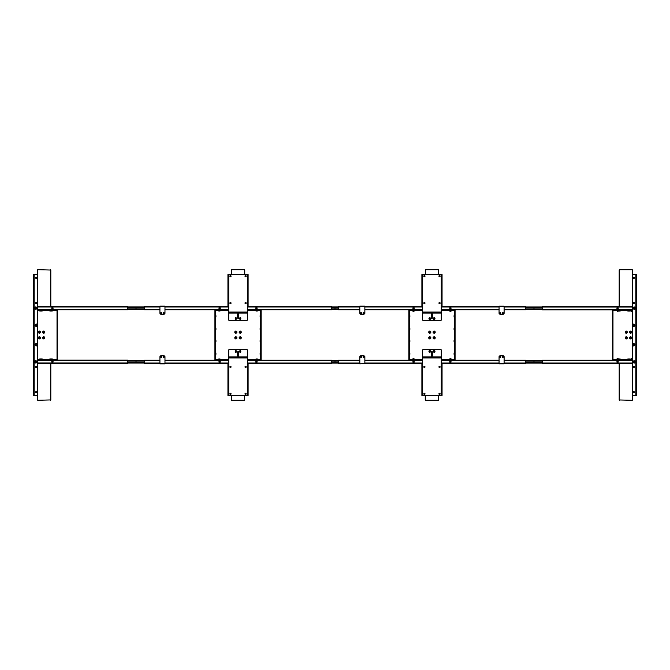 <?xml version="1.0" encoding="UTF-8"?>
<svg xmlns="http://www.w3.org/2000/svg" width="670" height="670" viewBox="0 0 670 670"><rect width="100%" height="100%" fill="white"/><g stroke="black" fill="none" stroke-linecap="round" stroke-linejoin="round"><path stroke-width="1" d="M43.751 336.784A1.055 1.055 0 0 0 42.696 337.839A1.055 1.055 0 0 0 43.751 338.903A1.055 1.055 0 0 0 44.815 337.839A1.055 1.055 0 0 0 43.751 336.784M43.751 337.253A0.586 0.586 0 0 0 43.165 337.839A0.586 0.586 0 0 0 43.751 338.425A0.586 0.586 0 0 0 44.337 337.839A0.586 0.586 0 0 0 43.751 337.253M43.751 331.064A1.055 1.055 0 0 0 42.696 332.127A1.055 1.055 0 0 0 43.751 333.183A1.055 1.055 0 0 0 44.815 332.127A1.055 1.055 0 0 0 43.751 331.064M43.751 331.541A0.586 0.586 0 0 0 43.165 332.127A0.586 0.586 0 0 0 43.751 332.714A0.586 0.586 0 0 0 44.337 332.127A0.586 0.586 0 0 0 43.751 331.541M39.379 331.541A0.586 0.586 0 0 0 38.793 332.127A0.586 0.586 0 0 0 39.379 332.714A0.586 0.586 0 0 0 39.974 332.127A0.586 0.586 0 0 0 39.379 331.541A0.586 0.586 0 0 0 38.793 332.127A0.586 0.586 0 0 0 39.379 332.714A0.586 0.586 0 0 0 39.974 332.127A0.586 0.586 0 0 0 39.379 331.541M39.379 337.253A0.586 0.586 0 0 0 38.793 337.839A0.586 0.586 0 0 0 39.379 338.425A0.586 0.586 0 0 0 39.974 337.839A0.586 0.586 0 0 0 39.379 337.253A0.586 0.586 0 0 0 38.793 337.839A0.586 0.586 0 0 0 39.379 338.425A0.586 0.586 0 0 0 39.974 337.839A0.586 0.586 0 0 0 39.379 337.253M57.536 360.108L57.536 309.858L57.536 310.528L37.62 310.528M39.379 338.903A1.055 1.055 0 0 0 40.443 337.839A1.055 1.055 0 0 0 39.379 336.784A1.055 1.055 0 0 0 38.324 337.839A1.055 1.055 0 0 0 39.379 338.903M39.379 333.183A1.055 1.055 0 0 0 40.443 332.127A1.055 1.055 0 0 0 39.379 331.064A1.055 1.055 0 0 0 38.324 332.127A1.055 1.055 0 0 0 39.379 333.183M57.536 309.858L57.536 310.528L56.69 310.528L56.69 309.858M56.69 360.108L56.69 359.438L57.536 359.438L37.62 359.438M57.536 310.713L57.025 310.713L57.025 359.422L57.536 359.254M42.235 310.528L42.235 311.031L39.714 311.031L39.714 310.528M49.63 359.438L49.798 358.936L52.319 358.936L52.319 359.438M39.714 359.438L39.714 358.936L42.235 358.936L42.235 359.438M52.319 310.528L52.319 311.031L49.798 311.031L49.63 310.528M57.025 356.666L57.025 354.145M57.025 343.216L57.025 340.695M57.025 329.272L57.025 326.751M57.025 315.821L57.025 313.3M37.369 274.708L37.704 269.683L50.811 270.043L50.811 306.5L50.811 270.043M37.369 275.043L37.369 270.043M50.811 399.923L50.811 363.467L50.811 399.923L37.704 400.283L37.369 394.923M37.369 270.353L37.369 274.725L37.369 270.353M50.811 274.725L50.811 270.353L50.811 274.725M50.811 399.605L50.811 395.241L50.811 399.605M240.212 318.191A0.419 0.419 0 0 0 239.793 318.61A0.419 0.419 0 0 0 240.212 319.037A0.419 0.419 0 0 0 240.631 318.61A0.419 0.419 0 0 0 240.212 318.191M240.212 350.963A0.419 0.419 0 0 0 239.793 351.39A0.419 0.419 0 0 0 240.212 351.809A0.419 0.419 0 0 0 240.631 351.39A0.419 0.419 0 0 0 240.212 350.963M240.212 336.801A1.055 1.055 0 0 0 239.156 337.856A1.055 1.055 0 0 0 240.212 338.92A1.055 1.055 0 0 0 241.275 337.856A1.055 1.055 0 0 0 240.212 336.801M240.212 337.27A0.586 0.586 0 0 0 239.626 337.856A0.586 0.586 0 0 0 240.212 338.442A0.586 0.586 0 0 0 240.806 337.856A0.586 0.586 0 0 0 240.212 337.27M240.212 331.081A1.055 1.055 0 0 0 239.156 332.144A1.055 1.055 0 0 0 240.212 333.199A1.055 1.055 0 0 0 241.275 332.144A1.055 1.055 0 0 0 240.212 331.081M240.212 331.558A0.586 0.586 0 0 0 239.626 332.144A0.586 0.586 0 0 0 240.212 332.73A0.586 0.586 0 0 0 240.806 332.144A0.586 0.586 0 0 0 240.212 331.558M235.848 336.801A1.055 1.055 0 0 0 234.785 337.856A1.055 1.055 0 0 0 235.848 338.92A1.055 1.055 0 0 0 236.904 337.856A1.055 1.055 0 0 0 235.848 336.801M235.848 337.27A0.586 0.586 0 0 0 235.254 337.856A0.586 0.586 0 0 0 235.848 338.442A0.586 0.586 0 0 0 236.435 337.856A0.586 0.586 0 0 0 235.848 337.27M235.848 331.081A1.055 1.055 0 0 0 234.785 332.144A1.055 1.055 0 0 0 235.848 333.199A1.055 1.055 0 0 0 236.904 332.144A1.055 1.055 0 0 0 235.848 331.081M235.848 331.558A0.586 0.586 0 0 0 235.254 332.144A0.586 0.586 0 0 0 235.848 332.73A0.586 0.586 0 0 0 236.435 332.144A0.586 0.586 0 0 0 235.848 331.558M261.141 360.142L261.141 309.858M215.765 309.858L215.765 310.528L214.919 310.528L214.919 359.472L215.765 359.472L215.765 360.142M235.848 319.037A0.419 0.419 0 0 0 236.267 318.61A0.419 0.419 0 0 0 235.848 318.191A0.419 0.419 0 0 0 235.421 318.61A0.419 0.419 0 0 0 235.848 319.037M235.848 351.809A0.419 0.419 0 0 0 236.267 351.39A0.419 0.419 0 0 0 235.848 350.963A0.419 0.419 0 0 0 235.421 351.39A0.419 0.419 0 0 0 235.848 351.809M215.765 310.528L228.704 310.528M247.356 310.528L260.295 310.528L260.295 309.858M260.295 310.528L261.141 310.528L260.295 310.528M214.919 310.562L214.919 309.858M260.295 360.142L260.295 359.472L261.141 359.472L247.356 359.472M228.704 359.472L215.765 359.472M214.919 360.142L214.919 359.438M261.141 359.271L260.63 359.271L260.63 310.562L261.141 310.729M214.919 310.729L215.422 310.729L215.422 359.438L214.919 359.271M257.355 310.528L257.355 311.031L256.015 311.031L256.015 310.528M260.63 354.329L260.127 354.329L260.127 352.981L260.63 352.814M215.933 310.528L215.422 311.031L215.933 310.528M215.422 358.969L215.933 359.472L215.422 358.969M220.045 310.528L220.045 311.031L218.705 311.031L218.705 310.528M260.63 341.893L260.127 341.893L260.127 340.544L260.63 340.544M260.63 329.456L260.127 329.456L260.127 328.107L260.63 328.107M260.63 317.186L260.127 317.019L260.127 315.671L260.63 315.671M256.015 359.472L256.015 358.969L257.355 358.969L257.355 359.472M218.705 359.472L218.705 358.969L220.045 358.969L220.045 359.472M215.422 352.981L215.933 352.981L215.933 354.329L215.422 354.329M215.422 340.544L215.933 340.544L215.933 341.893L215.422 341.893M215.422 328.107L215.933 328.107L215.933 329.456L215.422 329.456M215.422 315.671L215.933 315.671L215.933 317.019L215.422 317.019M231.309 270.06L231.309 274.499L231.644 269.7L244.416 269.7L244.751 274.499L244.751 270.06M231.309 395.501L231.644 400.3L244.416 400.3L244.751 395.501M244.751 274.499L244.751 270.37L244.751 274.499M245.589 393.231A0.586 0.586 0 0 0 245.002 393.818A0.586 0.586 0 0 0 245.589 394.412A0.586 0.586 0 0 0 246.183 393.818A0.586 0.586 0 0 0 245.589 393.231M245.589 366.339A0.586 0.586 0 0 0 245.002 366.934A0.586 0.586 0 0 0 245.589 367.52A0.586 0.586 0 0 0 246.183 366.934A0.586 0.586 0 0 0 245.589 366.339M230.463 394.412A0.586 0.586 0 0 1 229.877 393.818A0.586 0.586 0 0 1 230.463 393.231A0.586 0.586 0 0 1 231.058 393.818A0.586 0.586 0 0 1 230.463 394.412M230.463 367.52A0.586 0.586 0 0 1 229.877 366.934A0.586 0.586 0 0 1 230.463 366.339A0.586 0.586 0 0 1 231.058 366.934A0.586 0.586 0 0 1 230.463 367.52M236.435 351.725A0.586 0.586 0 0 1 235.848 352.311A0.586 0.586 0 0 1 235.254 351.725L235.254 351.214A0.586 0.586 0 0 1 235.848 350.628A0.586 0.586 0 0 1 236.435 351.214L236.435 351.725M228.704 357.185L247.356 357.185L247.356 350.209A0.838 0.838 0 0 0 246.518 349.372L229.542 349.372A0.838 0.838 0 0 0 228.704 350.209L228.704 363.609L227.942 363.609L227.942 395.501L228.704 395.501L228.704 363.609M239.626 351.214L239.626 351.725A0.586 0.586 0 0 0 240.212 352.311A0.586 0.586 0 0 0 240.806 351.725L240.806 351.214A0.586 0.586 0 0 0 240.212 350.628A0.586 0.586 0 0 0 239.626 351.214M247.356 357.185L247.356 363.609L248.109 363.609L248.109 395.501L228.704 395.501M238.285 357.185L238.285 351.474L237.775 351.474L237.775 357.185M238.285 356.683L238.788 357.185L238.285 356.683M238.285 355.334L238.788 355.334L238.788 352.814L238.285 352.814M237.775 352.814L237.272 352.814L237.272 355.334L237.775 355.334M230.463 276.769A0.586 0.586 0 0 0 231.058 276.182A0.586 0.586 0 0 0 230.463 275.588A0.586 0.586 0 0 0 229.877 276.182A0.586 0.586 0 0 0 230.463 276.769M230.463 303.661A0.586 0.586 0 0 0 231.058 303.066A0.586 0.586 0 0 0 230.463 302.48A0.586 0.586 0 0 0 229.877 303.066A0.586 0.586 0 0 0 230.463 303.661M245.589 275.588A0.586 0.586 0 0 1 246.183 276.182A0.586 0.586 0 0 1 245.589 276.769A0.586 0.586 0 0 1 245.002 276.182A0.586 0.586 0 0 1 245.589 275.588M245.589 302.48A0.586 0.586 0 0 1 246.183 303.066A0.586 0.586 0 0 1 245.589 303.661A0.586 0.586 0 0 1 245.002 303.066A0.586 0.586 0 0 1 245.589 302.48M235.848 317.689A0.586 0.586 0 0 0 235.254 318.275L235.254 318.786A0.586 0.586 0 0 0 235.848 319.372A0.586 0.586 0 0 0 236.435 318.786L236.435 318.275A0.586 0.586 0 0 0 235.848 317.689M239.626 318.786L239.626 318.275A0.586 0.586 0 0 1 240.212 317.689A0.586 0.586 0 0 1 240.806 318.275L240.806 318.786A0.586 0.586 0 0 1 240.212 319.372A0.586 0.586 0 0 1 239.626 318.786M247.356 312.815L228.704 312.815L228.704 319.791A0.838 0.838 0 0 0 229.542 320.628L246.518 320.628A0.838 0.838 0 0 0 247.356 319.791L247.356 306.391L248.109 306.391L248.109 274.499L247.356 274.499L247.356 306.391M228.704 312.815L228.704 306.391L227.942 306.391L227.942 274.499L247.356 274.499M237.775 312.815L237.775 318.526L238.285 318.526L238.285 312.815M237.775 314.666L237.272 314.666L237.272 317.186L237.775 317.186M238.285 317.186L238.788 317.186L238.788 314.666L238.285 314.666M37.62 363.467L127.61 363.467L127.61 360.108L37.62 360.108M52.428 361.365A0.419 0.419 0 0 0 52 361.792A0.419 0.419 0 0 0 52.428 362.21A0.419 0.419 0 0 0 52.846 361.792A0.419 0.419 0 0 0 52.428 361.365M52.428 361.113A0.67 0.67 0 0 1 53.098 361.792A0.67 0.67 0 0 1 52.428 362.462A0.67 0.67 0 0 1 51.749 361.792A0.67 0.67 0 0 1 52.428 361.113M52.428 307.505A0.67 0.67 0 0 1 53.098 308.175A0.67 0.67 0 0 1 52.428 308.853A0.67 0.67 0 0 1 51.749 308.175A0.67 0.67 0 0 1 52.428 307.505A0.67 0.67 0 0 1 53.098 308.175A0.67 0.67 0 0 1 52.428 308.853A0.67 0.67 0 0 1 51.749 308.175A0.67 0.67 0 0 1 52.428 307.505M37.62 309.858L127.61 309.858L127.61 306.5L37.62 306.5M52.428 307.756A0.419 0.419 0 0 0 52 308.175A0.419 0.419 0 0 0 52.428 308.594A0.419 0.419 0 0 1 52 308.175A0.419 0.419 0 0 1 52.428 307.756A0.419 0.419 0 0 1 52.846 308.175A0.419 0.419 0 0 1 52.428 308.594A0.419 0.419 0 0 0 52.846 308.175A0.419 0.419 0 0 0 52.428 307.756M159.929 309.858L144.418 309.858L144.418 306.5L159.929 306.5M164.971 306.5L228.704 306.5M164.971 309.858L228.704 309.858M219.609 308.594A0.419 0.419 0 0 0 220.028 308.175A0.419 0.419 0 0 0 219.609 307.756A0.419 0.419 0 0 0 219.191 308.175A0.419 0.419 0 0 0 219.609 308.594M219.609 308.853A0.67 0.67 0 0 1 218.939 308.175A0.67 0.67 0 0 1 219.609 307.505A0.67 0.67 0 0 1 220.279 308.175A0.67 0.67 0 0 1 219.609 308.853M159.929 360.142L144.418 360.142L144.418 363.5L159.929 363.5M164.971 363.5L228.704 363.5M164.971 360.142L228.704 360.142M219.609 362.244A0.419 0.419 0 0 0 220.028 361.825A0.419 0.419 0 0 0 219.609 361.406A0.419 0.419 0 0 0 219.191 361.825A0.419 0.419 0 0 0 219.609 362.244M219.609 362.495A0.67 0.67 0 0 1 218.939 361.825A0.67 0.67 0 0 1 219.609 361.147A0.67 0.67 0 0 1 220.279 361.825A0.67 0.67 0 0 1 219.609 362.495M247.356 363.5L331.642 363.5L331.642 360.142L247.356 360.142M256.451 361.147A0.67 0.67 0 0 1 257.121 361.825A0.67 0.67 0 0 1 256.451 362.495A0.67 0.67 0 0 1 255.772 361.825A0.67 0.67 0 0 1 256.451 361.147M256.451 361.406A0.419 0.419 0 0 0 256.032 361.825A0.419 0.419 0 0 0 256.451 362.244A0.419 0.419 0 0 1 256.032 361.825A0.419 0.419 0 0 1 256.451 361.406A0.419 0.419 0 0 1 256.87 361.825A0.419 0.419 0 0 1 256.451 362.244A0.419 0.419 0 0 0 256.87 361.825A0.419 0.419 0 0 0 256.451 361.406M247.356 309.858L331.642 309.858L331.642 306.5L247.356 306.5M256.451 307.505A0.67 0.67 0 0 1 257.121 308.175A0.67 0.67 0 0 1 256.451 308.853A0.67 0.67 0 0 1 255.772 308.175A0.67 0.67 0 0 1 256.451 307.505M256.451 307.756A0.419 0.419 0 0 0 256.032 308.175A0.419 0.419 0 0 0 256.451 308.594A0.419 0.419 0 0 1 256.032 308.175A0.419 0.419 0 0 1 256.451 307.756A0.419 0.419 0 0 1 256.87 308.175A0.419 0.419 0 0 1 256.451 308.594A0.419 0.419 0 0 0 256.87 308.175A0.419 0.419 0 0 0 256.451 307.756M144.418 309.44L127.61 309.44M136.018 308.527L136.018 307.823L136.018 308.527M144.418 306.919L127.61 306.919M144.418 363.048L127.61 363.048M136.018 362.143L136.018 361.44L136.018 362.143M144.418 360.527L127.61 360.527M338.358 309.44L331.642 309.44M335 308.527L335 307.823L335 308.527M338.358 306.919L331.642 306.919M338.358 363.081L331.642 363.081M335 362.177L335 361.473L335 362.177M338.358 360.56L331.642 360.56M35.686 360.711A1.156 1.156 0 0 0 34.522 361.875A1.156 1.156 0 0 0 35.686 363.031A1.156 1.156 0 0 0 36.842 361.875A1.156 1.156 0 0 0 35.686 360.711M36.356 343.568A1.156 1.156 0 0 0 35.2 344.732A1.156 1.156 0 0 0 36.356 345.887A1.156 1.156 0 0 0 37.52 344.732A1.156 1.156 0 0 0 36.356 343.568M36.356 344.078A0.653 0.653 0 0 0 35.703 344.732A0.653 0.653 0 0 0 36.356 345.385A0.653 0.653 0 0 0 37.009 344.732A0.653 0.653 0 0 0 36.356 344.078M36.356 324.079A1.156 1.156 0 0 0 35.2 325.235A1.156 1.156 0 0 0 36.356 326.399A1.156 1.156 0 0 0 37.52 325.235A1.156 1.156 0 0 0 36.356 324.079M36.356 324.582A0.653 0.653 0 0 0 35.703 325.235A0.653 0.653 0 0 0 36.356 325.888A0.653 0.653 0 0 0 37.009 325.235A0.653 0.653 0 0 0 36.356 324.582M36.775 277.841A0.586 0.586 0 0 0 36.188 277.254A0.586 0.586 0 0 0 35.602 277.841A0.586 0.586 0 0 0 36.188 278.427A0.586 0.586 0 0 0 36.775 277.841M36.775 303.049A0.586 0.586 0 0 0 36.188 302.463A0.586 0.586 0 0 0 35.602 303.049A0.586 0.586 0 0 0 36.188 303.644A0.586 0.586 0 0 0 36.775 303.049M36.775 392.126A0.586 0.586 0 0 0 36.188 391.54A0.586 0.586 0 0 0 35.602 392.126A0.586 0.586 0 0 0 36.188 392.712A0.586 0.586 0 0 0 36.775 392.126M34.17 395.484L36.272 395.484A1.348 1.348 0 0 0 37.62 394.144L37.62 275.822A1.348 1.348 0 0 0 36.272 274.482L33.5 274.482L33.5 395.484L34.17 395.484L34.17 274.482M35.686 309.255A1.156 1.156 0 0 0 36.842 308.091A1.156 1.156 0 0 0 35.686 306.935A1.156 1.156 0 0 0 34.522 308.091A1.156 1.156 0 0 0 35.686 309.255M35.602 366.917A0.586 0.586 0 0 0 36.188 367.503A0.586 0.586 0 0 0 36.775 366.917A0.586 0.586 0 0 0 36.188 366.322A0.586 0.586 0 0 0 35.602 366.917M634.314 309.104A0.98 0.98 0 0 0 635.294 308.125A0.98 0.98 0 0 0 634.314 307.145A0.98 0.98 0 0 0 633.334 308.125A0.98 0.98 0 0 0 634.314 309.104M634.121 308.46L634.507 307.79L634.121 308.46M634.314 362.889A0.98 0.98 0 0 0 635.294 361.909A0.98 0.98 0 0 0 634.314 360.929A0.98 0.98 0 0 0 633.334 361.909A0.98 0.98 0 0 0 634.314 362.889M634.121 362.244L634.507 361.574L634.121 362.244M35.686 309.071A0.98 0.98 0 0 0 36.666 308.091A0.98 0.98 0 0 0 35.686 307.111A0.98 0.98 0 0 0 34.706 308.091A0.98 0.98 0 0 0 35.686 309.071M35.493 308.426L35.879 307.756L35.493 308.426M35.686 362.855A0.98 0.98 0 0 0 36.666 361.875A0.98 0.98 0 0 0 35.686 360.896A0.98 0.98 0 0 0 34.706 361.875A0.98 0.98 0 0 0 35.686 362.855M35.493 362.21L35.879 361.54L35.493 362.21M429.663 318.987L429.914 318.242L429.663 318.987M429.051 318.367A0.771 0.771 0 0 0 429.545 319.347A0.771 0.771 0 0 0 430.517 318.861A0.771 0.771 0 0 0 430.031 317.882A0.771 0.771 0 0 0 429.051 318.367M428.993 318.351A0.838 0.838 0 0 0 429.52 319.414A0.838 0.838 0 0 0 430.584 318.878A0.838 0.838 0 0 1 429.52 319.414A0.838 0.838 0 0 1 428.993 318.351A0.838 0.838 0 0 1 430.048 317.815A0.838 0.838 0 0 1 430.584 318.878A0.838 0.838 0 0 0 430.048 317.815A0.838 0.838 0 0 0 428.993 318.351M434.956 318.359A0.838 0.838 0 0 1 434.411 319.414A0.838 0.838 0 0 1 433.356 318.87A0.838 0.838 0 0 1 433.9 317.815A0.838 0.838 0 0 1 434.956 318.359M433.766 318.526L434.545 318.702L433.766 318.526M429.386 351.39L430.182 351.39L429.386 351.39M429.788 350.611A0.771 0.771 0 0 0 429.009 351.39A0.771 0.771 0 0 0 429.788 352.16A0.771 0.771 0 0 0 430.559 351.39A0.771 0.771 0 0 0 429.788 350.611M429.788 350.544A0.838 0.838 0 0 0 428.942 351.39A0.838 0.838 0 0 0 429.788 352.227A0.838 0.838 0 0 1 428.942 351.39A0.838 0.838 0 0 1 429.788 350.544A0.838 0.838 0 0 1 430.626 351.39A0.838 0.838 0 0 1 429.788 352.227A0.838 0.838 0 0 0 430.626 351.39A0.838 0.838 0 0 0 429.788 350.544M434.152 352.227A0.838 0.838 0 0 1 433.314 351.39A0.838 0.838 0 0 1 434.152 350.544A0.838 0.838 0 0 1 434.998 351.39A0.838 0.838 0 0 1 434.152 352.227M433.758 351.39L434.554 351.39L433.758 351.39M413.047 311.223L414.052 311.182L413.047 311.223M413.139 311.458L413.959 311.458M449.98 311.542L450.801 311.542L449.98 311.542M449.98 310.947L450.801 310.947M414.052 358.777L413.047 358.819L414.052 358.777M413.959 358.542L413.139 358.542M450.801 358.458L449.98 358.458L450.801 358.458M450.801 359.053L449.98 359.053M618.083 358.609L617.07 358.651L618.083 358.609M617.991 358.71L617.162 358.71M632.271 358.542L631.45 358.542M631.45 311.491L632.271 311.491M617.162 311.324L617.991 311.324M525.582 306.952L542.39 306.952M533.982 307.857L533.982 308.56L533.982 307.857M525.582 309.473L542.39 309.473M525.582 360.56L542.39 360.56M533.982 361.473L533.982 362.177L533.982 361.473M525.582 363.081L542.39 363.081M359.815 360.142L338.358 360.142L338.358 363.5L359.815 363.5M364.857 363.5L422.644 363.5M364.857 360.142L422.644 360.142M413.549 362.495A0.67 0.67 0 0 1 412.879 361.825A0.67 0.67 0 0 1 413.549 361.147A0.67 0.67 0 0 1 414.228 361.825A0.67 0.67 0 0 1 413.549 362.495M413.549 362.244A0.419 0.419 0 0 0 413.968 361.825A0.419 0.419 0 0 0 413.549 361.406A0.419 0.419 0 0 1 413.968 361.825A0.419 0.419 0 0 1 413.549 362.244A0.419 0.419 0 0 1 413.13 361.825A0.419 0.419 0 0 1 413.549 361.406A0.419 0.419 0 0 0 413.13 361.825A0.419 0.419 0 0 0 413.549 362.244M359.815 306.5L338.358 306.5L338.358 309.858L359.815 309.858M364.857 309.858L422.644 309.858M364.857 306.5L422.644 306.5M413.549 308.853A0.67 0.67 0 0 1 412.879 308.175A0.67 0.67 0 0 1 413.549 307.505A0.67 0.67 0 0 1 414.228 308.175A0.67 0.67 0 0 1 413.549 308.853M413.549 308.594A0.419 0.419 0 0 0 413.968 308.175A0.419 0.419 0 0 0 413.549 307.756A0.419 0.419 0 0 1 413.968 308.175A0.419 0.419 0 0 1 413.549 308.594A0.419 0.419 0 0 1 413.13 308.175A0.419 0.419 0 0 1 413.549 307.756A0.419 0.419 0 0 0 413.13 308.175A0.419 0.419 0 0 0 413.549 308.594M504.108 309.858L525.582 309.858L525.582 306.5L504.108 306.5M499.066 306.5L441.296 306.5M499.066 309.858L441.296 309.858M450.391 307.756A0.419 0.419 0 0 0 449.972 308.175A0.419 0.419 0 0 0 450.391 308.594A0.419 0.419 0 0 0 450.81 308.175A0.419 0.419 0 0 0 450.391 307.756M450.391 307.505A0.67 0.67 0 0 1 451.061 308.175A0.67 0.67 0 0 1 450.391 308.853A0.67 0.67 0 0 1 449.721 308.175A0.67 0.67 0 0 1 450.391 307.505M504.108 360.142L525.582 360.142L525.582 363.5L504.108 363.5M499.066 363.5L441.296 363.5M499.066 360.142L441.296 360.142M450.391 361.406A0.419 0.419 0 0 0 449.972 361.825A0.419 0.419 0 0 0 450.391 362.244A0.419 0.419 0 0 0 450.81 361.825A0.419 0.419 0 0 0 450.391 361.406M450.391 361.147A0.67 0.67 0 0 1 451.061 361.825A0.67 0.67 0 0 1 450.391 362.495A0.67 0.67 0 0 1 449.721 361.825A0.67 0.67 0 0 1 450.391 361.147M617.572 362.495A0.67 0.67 0 0 1 616.903 361.825A0.67 0.67 0 0 1 617.572 361.147A0.67 0.67 0 0 1 618.251 361.825A0.67 0.67 0 0 1 617.572 362.495A0.67 0.67 0 0 1 616.903 361.825A0.67 0.67 0 0 1 617.572 361.147A0.67 0.67 0 0 1 618.251 361.825A0.67 0.67 0 0 1 617.572 362.495M632.38 360.142L542.39 360.142L542.39 363.5L632.38 363.5M617.572 362.244A0.419 0.419 0 0 0 618 361.825A0.419 0.419 0 0 0 617.572 361.406A0.419 0.419 0 0 1 618 361.825A0.419 0.419 0 0 1 617.572 362.244A0.419 0.419 0 0 1 617.154 361.825A0.419 0.419 0 0 1 617.572 361.406A0.419 0.419 0 0 0 617.154 361.825A0.419 0.419 0 0 0 617.572 362.244M632.38 306.533L542.39 306.533L542.39 309.892L632.38 309.892M617.572 308.635A0.419 0.419 0 0 0 618 308.208A0.419 0.419 0 0 0 617.572 307.79A0.419 0.419 0 0 0 617.154 308.208A0.419 0.419 0 0 0 617.572 308.635M617.572 308.887A0.67 0.67 0 0 1 616.903 308.208A0.67 0.67 0 0 1 617.572 307.538A0.67 0.67 0 0 1 618.251 308.208A0.67 0.67 0 0 1 617.572 308.887M439.537 393.231A0.586 0.586 0 0 0 438.942 393.818A0.586 0.586 0 0 0 439.537 394.412A0.586 0.586 0 0 0 440.123 393.818A0.586 0.586 0 0 0 439.537 393.231M439.537 366.339A0.586 0.586 0 0 0 438.942 366.934A0.586 0.586 0 0 0 439.537 367.52A0.586 0.586 0 0 0 440.123 366.934A0.586 0.586 0 0 0 439.537 366.339M424.411 394.412A0.586 0.586 0 0 1 423.817 393.818A0.586 0.586 0 0 1 424.411 393.231A0.586 0.586 0 0 1 424.998 393.818A0.586 0.586 0 0 1 424.411 394.412M424.411 367.52A0.586 0.586 0 0 1 423.817 366.934A0.586 0.586 0 0 1 424.411 366.339A0.586 0.586 0 0 1 424.998 366.934A0.586 0.586 0 0 1 424.411 367.52M422.644 357.185L441.296 357.185L441.296 350.209A0.838 0.838 0 0 0 440.458 349.372L423.482 349.372A0.838 0.838 0 0 0 422.644 350.209L422.644 363.609L421.891 363.609L421.891 395.501L422.644 395.501L422.644 363.609M433.699 352.093A0.586 0.586 0 0 0 434.612 352.093M430.333 351.926A0.586 0.586 0 0 1 429.236 351.926M441.296 357.185L441.296 363.609L442.058 363.609L442.058 395.501L422.644 395.501M432.225 357.185L432.225 351.474L431.715 351.474L431.715 357.185M432.225 355.334L432.728 355.334L432.728 352.814L432.225 352.814M431.715 352.814L431.212 352.814L431.212 355.334L431.715 355.334M424.411 276.769A0.586 0.586 0 0 0 424.998 276.182A0.586 0.586 0 0 0 424.411 275.588A0.586 0.586 0 0 0 423.817 276.182A0.586 0.586 0 0 0 424.411 276.769M424.411 303.661A0.586 0.586 0 0 0 424.998 303.066A0.586 0.586 0 0 0 424.411 302.48A0.586 0.586 0 0 0 423.817 303.066A0.586 0.586 0 0 0 424.411 303.661M439.537 275.588A0.586 0.586 0 0 1 440.123 276.182A0.586 0.586 0 0 1 439.537 276.769A0.586 0.586 0 0 1 438.942 276.182A0.586 0.586 0 0 1 439.537 275.588M439.537 302.48A0.586 0.586 0 0 1 440.123 303.066A0.586 0.586 0 0 1 439.537 303.661A0.586 0.586 0 0 1 438.942 303.066A0.586 0.586 0 0 1 439.537 302.48M441.296 312.815L422.644 312.815L422.644 319.791A0.838 0.838 0 0 0 423.482 320.628L440.458 320.628A0.838 0.838 0 0 0 441.296 319.791L441.296 306.391L442.058 306.391L442.058 274.499L441.296 274.499L441.296 306.391M430.333 318.074A0.586 0.586 0 0 0 429.236 318.074M433.699 317.907A0.586 0.586 0 0 1 434.612 317.907M422.644 312.815L422.644 306.391L421.891 306.391L421.891 274.499L441.296 274.499M431.715 312.815L431.715 318.526L432.225 318.526L432.225 312.815M431.715 313.317L431.212 312.815L431.715 313.317M431.715 314.666L431.212 314.666L431.212 317.186L431.715 317.186M432.225 317.186L432.728 317.186L432.728 314.666L432.225 314.666M429.788 333.199A1.055 1.055 0 0 0 430.844 332.144A1.055 1.055 0 0 0 429.788 331.081A1.055 1.055 0 0 0 428.725 332.144A1.055 1.055 0 0 0 429.788 333.199M429.788 332.73A0.586 0.586 0 0 0 430.375 332.144A0.586 0.586 0 0 0 429.788 331.558A0.586 0.586 0 0 0 429.194 332.144A0.586 0.586 0 0 0 429.788 332.73M429.788 338.92A1.055 1.055 0 0 0 430.844 337.856A1.055 1.055 0 0 0 429.788 336.801A1.055 1.055 0 0 0 428.725 337.856A1.055 1.055 0 0 0 429.788 338.92M429.788 338.442A0.586 0.586 0 0 0 430.375 337.856A0.586 0.586 0 0 0 429.788 337.27A0.586 0.586 0 0 0 429.194 337.856A0.586 0.586 0 0 0 429.788 338.442M434.152 333.199A1.055 1.055 0 0 0 435.215 332.144A1.055 1.055 0 0 0 434.152 331.081A1.055 1.055 0 0 0 433.096 332.144A1.055 1.055 0 0 0 434.152 333.199M434.152 332.73A0.586 0.586 0 0 0 434.746 332.144A0.586 0.586 0 0 0 434.152 331.558A0.586 0.586 0 0 0 433.565 332.144A0.586 0.586 0 0 0 434.152 332.73M434.152 338.92A1.055 1.055 0 0 0 435.215 337.856A1.055 1.055 0 0 0 434.152 336.801A1.055 1.055 0 0 0 433.096 337.856A1.055 1.055 0 0 0 434.152 338.92M434.152 338.442A0.586 0.586 0 0 0 434.746 337.856A0.586 0.586 0 0 0 434.152 337.27A0.586 0.586 0 0 0 433.565 337.856A0.586 0.586 0 0 0 434.152 338.442M408.859 309.858L408.859 360.142M454.235 360.142L454.235 359.472L455.081 359.472L455.081 310.528L454.235 310.528L454.235 309.858M454.235 359.472L441.296 359.472M422.644 359.472L409.705 359.472L409.705 360.142M409.705 359.472L408.859 359.472L409.705 359.472M455.081 359.438L455.081 360.142M409.705 309.858L409.705 310.528L408.859 310.528L422.644 310.528M441.296 310.528L454.235 310.528M455.081 309.858L455.081 310.562M408.859 310.729L409.37 310.729L409.37 359.438L408.859 359.271M455.081 359.271L454.578 359.271L454.578 310.562L455.081 310.729M412.645 359.472L412.645 358.969L413.985 358.969L413.985 359.472M409.37 315.671L409.873 315.671L409.873 317.019L409.37 317.186M454.067 359.472L454.578 358.969L454.067 359.472M454.578 311.031L454.067 310.528L454.578 311.031M449.955 359.07L451.295 358.969L451.295 359.472M409.37 328.107L409.873 328.107L409.873 329.456L409.37 329.456M409.37 340.544L409.873 340.544L409.873 341.893L409.37 341.893M409.37 352.814L409.873 352.981L409.873 354.329L409.37 354.329M413.985 310.528L413.985 311.031L412.645 311.031L412.645 310.528M451.295 310.528L451.295 311.031L449.955 310.93M454.578 317.019L454.067 317.019L454.067 315.671L454.578 315.671M454.578 329.456L454.067 329.456L454.067 328.107L454.578 328.107M454.578 341.893L454.067 341.893L454.067 340.544L454.578 340.544M454.578 354.329L454.067 354.329L454.067 352.981L454.578 352.981M438.691 399.94L438.691 395.501L438.356 400.3L425.584 400.3L425.249 395.501L425.249 399.94M438.691 270.06L438.691 274.499L438.356 269.7L425.584 269.7L425.249 274.499M425.249 395.501L425.249 399.63L425.249 395.501M630.621 338.459A0.586 0.586 0 0 0 631.207 337.873A0.586 0.586 0 0 0 630.621 337.286A0.586 0.586 0 0 0 630.026 337.873A0.586 0.586 0 0 0 630.621 338.459A0.586 0.586 0 0 0 631.207 337.873A0.586 0.586 0 0 0 630.621 337.286A0.586 0.586 0 0 0 630.026 337.873A0.586 0.586 0 0 0 630.621 338.459M630.621 332.747A0.586 0.586 0 0 0 631.207 332.161A0.586 0.586 0 0 0 630.621 331.575A0.586 0.586 0 0 0 630.026 332.161A0.586 0.586 0 0 0 630.621 332.747A0.586 0.586 0 0 0 631.207 332.161A0.586 0.586 0 0 0 630.621 331.575A0.586 0.586 0 0 0 630.026 332.161A0.586 0.586 0 0 0 630.621 332.747M626.249 338.459A0.586 0.586 0 0 0 626.835 337.873A0.586 0.586 0 0 0 626.249 337.286A0.586 0.586 0 0 0 625.663 337.873A0.586 0.586 0 0 0 626.249 338.459M626.249 338.936A1.055 1.055 0 0 0 627.304 337.873A1.055 1.055 0 0 0 626.249 336.817A1.055 1.055 0 0 0 625.185 337.873A1.055 1.055 0 0 0 626.249 338.936M626.249 333.216A1.055 1.055 0 0 0 627.304 332.161A1.055 1.055 0 0 0 626.249 331.097A1.055 1.055 0 0 0 625.185 332.161A1.055 1.055 0 0 0 626.249 333.216M626.249 332.747A0.586 0.586 0 0 0 626.835 332.161A0.586 0.586 0 0 0 626.249 331.575A0.586 0.586 0 0 0 625.663 332.161A0.586 0.586 0 0 0 626.249 332.747M612.464 309.892L612.464 360.142L612.464 359.472L632.38 359.472M630.621 331.097A1.055 1.055 0 0 0 629.557 332.161A1.055 1.055 0 0 0 630.621 333.216A1.055 1.055 0 0 0 631.676 332.161A1.055 1.055 0 0 0 630.621 331.097M630.621 336.817A1.055 1.055 0 0 0 629.557 337.873A1.055 1.055 0 0 0 630.621 338.936A1.055 1.055 0 0 0 631.676 337.873A1.055 1.055 0 0 0 630.621 336.817M612.464 360.142L612.464 359.472L613.31 359.472L613.31 360.142M613.31 309.892L613.31 310.562L612.464 310.562L632.38 310.562M612.464 359.288L612.975 359.288L612.975 310.578L612.464 310.746M627.765 359.472L627.765 358.969L630.286 358.969L630.286 359.472M620.37 310.562L620.202 311.064L617.681 311.064L617.681 310.562M630.286 310.562L630.286 311.064L627.765 311.064L627.765 310.562M617.681 359.472L617.681 358.969L620.202 358.969L620.37 359.472M612.975 313.334L612.975 315.855M612.975 326.784L612.975 329.305M612.975 340.728L612.975 343.249M612.975 354.179L612.975 356.7M619.189 395.292L619.189 363.5L619.189 399.957L632.296 400.317L632.631 394.957M619.189 274.759L619.524 269.717L632.296 269.717L632.631 274.759M632.631 275.077L632.631 270.077M619.189 306.533L619.189 270.077M634.314 309.289A1.156 1.156 0 0 0 635.478 308.125A1.156 1.156 0 0 0 634.314 306.969A1.156 1.156 0 0 0 633.158 308.125A1.156 1.156 0 0 0 634.314 309.289M633.644 326.432A1.156 1.156 0 0 0 634.8 325.268A1.156 1.156 0 0 0 633.644 324.113A1.156 1.156 0 0 0 632.48 325.268A1.156 1.156 0 0 0 633.644 326.432M633.644 325.922A0.653 0.653 0 0 0 634.297 325.268A0.653 0.653 0 0 0 633.644 324.615A0.653 0.653 0 0 0 632.991 325.268A0.653 0.653 0 0 0 633.644 325.922M633.644 345.921A1.156 1.156 0 0 0 634.8 344.765A1.156 1.156 0 0 0 633.644 343.601A1.156 1.156 0 0 0 632.48 344.765A1.156 1.156 0 0 0 633.644 345.921M633.644 345.418A0.653 0.653 0 0 0 634.297 344.765A0.653 0.653 0 0 0 633.644 344.112A0.653 0.653 0 0 0 632.991 344.765A0.653 0.653 0 0 0 633.644 345.418M633.225 392.159A0.586 0.586 0 0 0 633.812 392.746A0.586 0.586 0 0 0 634.398 392.159A0.586 0.586 0 0 0 633.812 391.573A0.586 0.586 0 0 0 633.225 392.159M633.225 366.951A0.586 0.586 0 0 0 633.812 367.537A0.586 0.586 0 0 0 634.398 366.951A0.586 0.586 0 0 0 633.812 366.356A0.586 0.586 0 0 0 633.225 366.951M633.225 277.874A0.586 0.586 0 0 0 633.812 278.46A0.586 0.586 0 0 0 634.398 277.874A0.586 0.586 0 0 0 633.812 277.288A0.586 0.586 0 0 0 633.225 277.874M635.83 274.516L633.728 274.516A1.348 1.348 0 0 0 632.38 275.856L632.38 394.178A1.348 1.348 0 0 0 633.728 395.518L636.5 395.518L636.5 274.516L635.83 274.516L635.83 395.518M634.314 360.745A1.156 1.156 0 0 0 633.158 361.909A1.156 1.156 0 0 0 634.314 363.065A1.156 1.156 0 0 0 635.478 361.909A1.156 1.156 0 0 0 634.314 360.745M634.398 303.083A0.586 0.586 0 0 0 633.812 302.497A0.586 0.586 0 0 0 633.225 303.083A0.586 0.586 0 0 0 633.812 303.678A0.586 0.586 0 0 0 634.398 303.083M161.194 312.547A0.502 0.502 0 0 0 160.683 313.049A0.502 0.502 0 0 0 161.194 313.552A0.502 0.502 0 0 0 161.696 313.049A0.502 0.502 0 0 0 161.194 312.547M164.971 306.165L159.929 306.165L159.929 313.384L160.767 314.23L164.133 314.23L164.971 313.384L164.971 306.165M163.714 313.552A0.502 0.502 0 0 0 164.217 313.049A0.502 0.502 0 0 0 163.714 312.547A0.502 0.502 0 0 0 163.204 313.049A0.502 0.502 0 0 0 163.714 313.552M361.071 312.547A0.502 0.502 0 0 0 360.569 313.049A0.502 0.502 0 0 0 361.071 313.552A0.502 0.502 0 0 0 361.582 313.049A0.502 0.502 0 0 0 361.071 312.547M363.592 312.547A0.502 0.502 0 0 0 363.09 313.049A0.502 0.502 0 0 0 363.592 313.552A0.502 0.502 0 0 0 364.103 313.049A0.502 0.502 0 0 0 363.592 312.547M364.857 306.165L359.815 306.165L359.815 313.384L360.653 314.23L364.019 314.23L364.857 313.384L364.857 306.165M500.331 312.58A0.502 0.502 0 0 0 499.82 313.083A0.502 0.502 0 0 0 500.331 313.585A0.502 0.502 0 0 0 500.833 313.083A0.502 0.502 0 0 0 500.331 312.58M502.852 312.58A0.502 0.502 0 0 0 502.341 313.083A0.502 0.502 0 0 0 502.852 313.585A0.502 0.502 0 0 0 503.354 313.083A0.502 0.502 0 0 0 502.852 312.58M504.108 306.198L499.066 306.198L499.066 313.418L499.904 314.264L503.27 314.264L504.108 313.418L504.108 306.198M161.194 357.453A0.502 0.502 0 0 0 161.696 356.951A0.502 0.502 0 0 0 161.194 356.448A0.502 0.502 0 0 0 160.683 356.951A0.502 0.502 0 0 0 161.194 357.453M159.929 363.835L164.971 363.835L164.971 356.616L164.133 355.77L160.767 355.77L159.929 356.616L159.929 363.835M163.714 356.448A0.502 0.502 0 0 0 163.204 356.951A0.502 0.502 0 0 0 163.714 357.453A0.502 0.502 0 0 0 164.217 356.951A0.502 0.502 0 0 0 163.714 356.448M363.592 357.453A0.502 0.502 0 0 0 364.103 356.951A0.502 0.502 0 0 0 363.592 356.448A0.502 0.502 0 0 0 363.09 356.951A0.502 0.502 0 0 0 363.592 357.453M361.071 357.453A0.502 0.502 0 0 0 361.582 356.951A0.502 0.502 0 0 0 361.071 356.448A0.502 0.502 0 0 0 360.569 356.951A0.502 0.502 0 0 0 361.071 357.453M364.857 363.416L359.815 363.835L364.857 363.416L364.857 356.616L364.019 355.77L360.653 355.77L359.815 356.616L359.815 363.416M502.852 357.42A0.502 0.502 0 0 0 503.354 356.917A0.502 0.502 0 0 0 502.852 356.415A0.502 0.502 0 0 0 502.341 356.917A0.502 0.502 0 0 0 502.852 357.42M500.331 357.42A0.502 0.502 0 0 0 500.833 356.917A0.502 0.502 0 0 0 500.331 356.415A0.502 0.502 0 0 0 499.82 356.917A0.502 0.502 0 0 0 500.331 357.42M499.066 363.802L504.108 363.802L504.108 356.582L503.27 355.736L499.904 355.736L499.066 356.582L499.066 363.802M49.798 358.936L49.798 359.438M49.798 310.528L49.798 311.031M50.476 306.5L50.476 269.683M37.704 306.5L37.704 269.683M37.704 363.467L37.704 400.283M50.476 363.467L50.476 400.283M260.63 352.981L260.127 352.981M260.127 317.019L260.63 317.019M244.416 274.499L244.416 269.7M231.644 274.499L231.644 269.7M231.644 395.501L231.644 400.3M244.416 395.501L244.416 400.3M247.356 356.934L238.285 356.934M237.775 356.934L228.704 356.934M247.356 357.939L228.704 357.939M247.356 395.501L247.356 363.609M228.704 313.066L237.775 313.066M238.285 313.066L247.356 313.066M228.704 312.061L247.356 312.061M228.704 274.499L228.704 306.391M127.61 362.964L37.62 362.964M127.61 360.611L37.62 360.611M127.61 309.356L37.62 309.356M127.61 307.002L37.62 307.002M36.071 307.002L35.292 307.002M144.418 307.002L159.929 307.002M164.971 307.002L228.704 307.002M144.418 309.356L159.929 309.356M164.971 309.356L228.704 309.356M144.418 360.644L159.929 360.644M164.971 360.644L228.704 360.644M144.418 362.998L159.929 362.998M164.971 362.998L228.704 362.998M331.642 362.998L247.356 362.998M331.642 360.644L247.356 360.644M331.642 309.356L247.356 309.356M331.642 307.002L247.356 307.002M144.418 308.853L127.61 308.853M144.418 307.505L127.61 307.505M144.418 362.462L127.61 362.462M144.418 361.113L127.61 361.113M338.358 308.853L331.642 308.853M338.358 307.505L331.642 307.505M338.358 362.495L331.642 362.495M338.358 361.147L331.642 361.147M433.423 318.853A0.771 0.771 0 0 0 434.394 319.347A0.771 0.771 0 0 0 434.889 318.376A0.771 0.771 0 0 0 433.917 317.882A0.771 0.771 0 0 0 433.423 318.853M434.152 350.611A0.771 0.771 0 0 0 433.381 351.39A0.771 0.771 0 0 0 434.152 352.16A0.771 0.771 0 0 0 434.931 351.39A0.771 0.771 0 0 0 434.152 350.611M525.582 307.538L542.39 307.538M525.582 308.887L542.39 308.887M525.582 361.147L542.39 361.147M525.582 362.495L542.39 362.495M338.358 360.644L359.815 360.644M364.857 360.644L422.644 360.644M338.358 362.998L359.815 362.998M364.857 362.998L422.644 362.998M338.358 307.002L359.815 307.002M364.857 307.002L422.644 307.002M338.358 309.356L359.815 309.356M364.857 309.356L422.644 309.356M525.582 309.356L504.108 309.356M499.066 309.356L441.296 309.356M525.582 307.002L504.108 307.002M499.066 307.002L441.296 307.002M525.582 362.998L504.108 362.998M499.066 362.998L441.296 362.998M525.582 360.644L504.108 360.644M499.066 360.644L441.296 360.644M542.39 360.644L632.38 360.644M542.39 362.998L632.38 362.998M633.929 362.998L634.708 362.998M542.39 307.036L632.38 307.036M542.39 309.389L632.38 309.389M441.296 356.934L432.225 356.934M431.715 356.934L422.644 356.934M441.296 357.939L422.644 357.939M441.296 395.501L441.296 363.609M422.644 313.066L431.715 313.066M432.225 313.066L441.296 313.066M422.644 312.061L441.296 312.061M422.644 274.499L422.644 306.391M409.37 317.019L409.873 317.019M409.873 352.981L409.37 352.981M425.584 395.501L425.584 400.3M438.356 395.501L438.356 400.3M438.356 274.499L438.356 269.7M425.584 274.499L425.584 269.7M620.202 311.064L620.202 310.562M620.202 359.472L620.202 358.969M619.524 363.5L619.524 400.317M632.296 363.5L632.296 400.317M632.296 306.533L632.296 269.717M619.524 306.533L619.524 269.717M164.971 306.584L159.929 306.584M364.857 306.584L359.815 306.584M504.108 306.617L499.066 306.617M159.929 363.416L164.971 363.416M499.066 363.383L504.108 363.383"/></g></svg>
